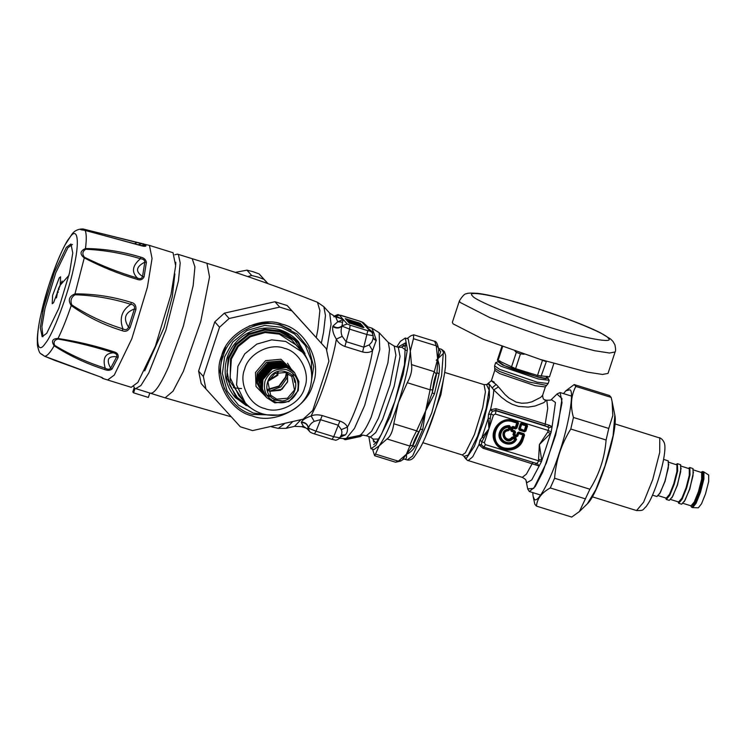 <?xml version="1.0" encoding="UTF-8"?>
<svg xmlns="http://www.w3.org/2000/svg" width="746" height="746" viewBox="0 0 746 746"><rect width="100%" height="100%" fill="white"/><g stroke="black" fill="none" stroke-linecap="round" stroke-linejoin="round"><path stroke-width="1.12" d="M353.231 322.356L360.532 324.659L360.523 325.219L360.542 324.659L353.231 322.356M348.102 321.358L348.112 320.799L347.711 321.284L362.342 325.592L360.85 324.762L361.372 324.501L357.996 323.167L360.355 323.344L345.23 318.645L348.914 320.342L346.247 319.792L347.953 321.237M348.065 321.134L348.783 320.976L348.065 321.134M349.715 321.181L348.914 320.342M349.315 320.51L353.418 321.992L353.082 321.33L352.578 322.514M356.998 323.251L357.996 323.167L357.157 323.428M357.082 325.359L358.714 325.415L358.052 324.93L362.715 326.011L347.58 321.302L351.59 323.074L348.606 322.459L350.396 323.372L363.712 327.14L358.416 325.34L357.082 325.359L357.604 325.657M352.466 324.006L351.59 323.074M356.998 324.967L355.786 325.042M241.564 388.554L240.482 388.507M240.464 388.507L237.405 388.237M237.349 388.237L233.395 387.584M362.071 325.284L360.691 325.191M347.804 320.705L346.946 320.584M347.132 319.111L345.995 319.353L345.23 318.645M360.355 323.344L359.311 323.494L358.136 322.533M361.372 324.501L360.327 324.641L360.57 324.118M356.448 325.247L358.416 325.34M363.712 327.14L362.155 327.074L362.174 326.515M347.487 320.939L348.755 321.517L348.736 322.085L347.58 321.302M362.715 326.011L361.67 326.151L361.167 325.377M354.63 324.678L358.052 324.93M361.297 325.732L362.342 325.592M347.981 321.591L347.216 320.892M347.328 320.864L346.564 320.155M347.011 320.5L346.247 319.792M349.641 321.097L346.741 319.82M346.312 319.708L345.547 319.008M359.628 323.848L360.672 323.708M359.469 323.839L360.178 323.68L359.469 323.839M360.654 324.995L361.689 324.855M356.812 325.051L358.406 325.06M357.996 325.573L358.714 325.415L357.996 325.573M362.938 327.587L363.983 327.447M349.156 322.813L363.06 327.55M349.622 323.447L348.858 322.748M349.37 323.158L348.606 322.459M349.529 323.167L349.091 322.477M348.606 322.3L347.841 321.591M361.941 326.459L362.985 326.319M357.931 324.883L362.052 326.422M335.168 316.733L338.003 317.106L343.291 319.558L337.751 321.796L342.517 322.197L342.004 326.095C340.773 329.732 340.838 333.136 342.2 336.315L346.069 341.649L363.768 347.151L369.205 344.894L371.816 342.069L372.935 339.104L373.214 335.831L372.021 332.418L365.997 326.617L367.992 326.944M339.542 318.094L343.291 319.558L342.517 322.197M337.276 317.395L338.003 317.106M332.138 439.394L314.439 433.892L316.034 431.207L333.732 436.708L332.073 439.347L335.234 440.084C335.653 440.886 340.381 438.154 339.644 437.949L341.687 434.424L341.892 431.803L341.342 429.64L338.115 425.173L320.416 419.672L314.234 421.378C311.352 422.814 309.422 425.08 308.443 428.167L307.408 428.978L307.566 428.213M305.571 427.887L301.524 426.637L303.408 426.246L307.389 429.015L303.408 426.246L301.263 422.497C305.3 422.581 307.66 424.521 308.331 428.335L309.478 431.365C309.991 432.195 311.642 433.044 314.439 433.892M339.682 318.141L335.635 316.882L337.751 321.796L332.986 326.002C336.325 328.231 339.346 328.156 342.05 325.778L347.254 324.034L350.098 325.191L349.594 329.135L367.293 334.637L373.159 335.709M332.986 326.002L332.791 326.58C336.204 328.66 339.281 328.501 342.004 326.095L349.594 329.135L344.913 346.461L362.612 351.963C366.678 352.989 369.988 352.541 372.543 350.611L369.205 344.894M332.791 326.58C332.175 330.096 333.359 334.292 336.353 339.169L342.2 336.315M360.094 436.587L345.743 439.636L343.113 438.639M345.109 439.702L344.186 439.18L345.743 439.636L345.137 439.273L352.224 438.2L354.387 436.559L346.974 438.34L346.61 439.17M311.101 415.97C305.925 417.732 302.69 419.784 301.384 422.105C305.422 422.283 307.781 424.306 308.443 428.167L316.034 431.207L322.197 415.55C317.964 414.478 314.271 414.617 311.101 415.97L316.407 405.013C324.184 387.864 333.676 356.541 336.353 339.169C337.975 342.507 340.829 344.932 344.913 346.461M311.11 415.97L314.234 421.378M339.7 437.464L345.351 434.881C347.114 433.146 347.795 430.545 347.394 427.094C355.833 412.883 369.596 371.023 372.543 350.611L376.254 340.241L373.979 333.182L365.997 326.617L366.221 325.974M360.15 436.578L353.212 438.042L354.49 436.485L346.498 438.219L354.443 428.446L364.701 405.339L379.761 349.557L379.155 332.716L371.853 328.137L373.979 333.182L371.993 332.39M359.908 436.615L362.677 435.16L360.29 436.55M352.97 437.827L352.224 438.2M360.616 436.429L345.724 439.636L343.057 438.639M346.75 438.163L344.111 438.993L343.235 438.639M346.75 438.396L343.505 438.611L344.186 439.18M344.717 438.527L345.137 439.273M341.342 429.64L347.394 427.094C346.321 424.502 343.822 422.488 339.896 421.052L322.197 415.55M376.254 340.241L373.998 338.712L373.149 337.127M376.301 340.754L374.054 339.234L373.14 337.313M359.768 436.643L360.626 435.254L359.945 435.356L358.481 436.923M362.407 435.142L354.294 436.643M354.49 436.531L359.898 435.375M345.351 434.881L342.554 435.039L340.819 436.158M345.053 435.142L341.006 435.916M362.631 435.179L361.53 435.086L359.954 436.475M361.614 434.974L360.57 435.123M359.936 435.254L359.889 435.263C362.77 433.687 366.556 427.607 371.247 417.023L387.92 362.789L389.515 349.37L388.265 342.386M131.212 387.314L137.879 382.4L155.401 346.135L171.002 294.567L175.655 265.818L173.035 252.735L149.433 245.406L152.053 258.48L147.41 287.229L131.809 338.796L114.278 375.07L107.611 379.975L131.212 387.314M143.344 243.755L146.011 245.816C145.545 246.581 143.68 246.46 140.416 245.481L85.044 230.346C79.608 229.693 79.039 229.246 83.347 229.031L141.777 243.7L138.224 244.707M85.044 230.346L85.044 230.346C86.508 233.116 86.657 239.177 85.473 248.539C103.918 248.688 122.325 251.551 140.686 257.128C143.941 257.864 145.843 259.589 146.393 262.294L144.808 262.135C135.959 266.77 135.203 271.544 142.542 276.458C141.787 278.668 140.071 279.19 137.385 278.034C119.127 272.607 101.475 265.679 84.438 257.249C81.995 254.088 82.414 251.43 85.706 249.267C103.936 250.031 122.185 253.183 140.444 258.731C143.279 258.965 144.733 260.102 144.808 262.135L142.542 276.458L144.109 276.71C142.663 279.666 140.341 280.552 137.161 279.349C118.791 273.922 101.074 266.723 84.009 257.752C79.617 254.022 80.102 250.954 85.473 248.539L85.706 249.267M84.438 257.249L74.982 293.877C94.276 293.803 113.084 296.666 131.389 302.475C134.69 303.184 136.21 305.496 135.94 309.413L134.411 308.975C124.964 312.49 123.015 318.561 128.554 327.177C127.324 329.741 125.449 330.301 122.922 328.855C104.692 323.251 87.646 315.269 71.802 304.909C70.115 300.629 71.206 297.244 75.066 294.763C94.024 295.379 112.609 298.568 130.82 304.321C133.721 304.601 134.923 306.149 134.411 308.975L128.554 327.177L130.037 327.727C127.995 331.019 125.412 332.007 122.297 330.711C103.955 325.097 86.928 316.724 71.215 305.58C67.802 300.153 69.061 296.246 74.982 293.877L75.066 294.763M71.802 304.909L71.215 305.58C66.86 318.374 62.468 329.34 58.029 338.479C77.015 341.379 95.628 345.808 113.849 351.767C117.15 352.616 118.567 354.536 118.101 357.511L116.684 356.784C108.058 355.842 106.053 359.656 110.66 368.198C109.494 369.568 107.676 369.559 105.214 368.179C87.049 362.379 70.227 354.798 54.756 345.426C53.246 342.041 54.355 339.924 58.104 339.057C76.773 342.321 95.18 346.899 113.317 352.793C116.171 353.436 117.29 354.77 116.684 356.784L110.66 368.198L112.04 369C110.128 370.538 107.62 370.697 104.515 369.484C86.256 363.647 69.471 355.758 54.16 345.818C51.101 341.043 52.388 338.6 58.029 338.479L58.104 339.057M42.83 354.891C39.277 352.755 39.846 353.194 44.527 356.215L101.969 377.523M41.58 354.331L40.62 353.567C39.538 353.063 38.475 350.275 37.431 345.193L37.3 338.451C37.654 331.466 39.025 322.766 41.403 312.36L48.453 286.539C53.74 269.856 59.223 256.065 64.902 245.145L71.896 234.291C74.404 230.747 78.088 228.966 82.927 228.966L83.794 229.227L82.377 229.32L82.843 229.824L140.341 245.331L146.011 245.816M136.565 242.711L136.304 242.291L136.565 242.711L134.644 243.653M149.433 245.406L142.076 243.653L144.426 245.76L142.281 245.844M140.686 257.128L140.444 258.731C132.331 265.557 131.315 271.992 137.385 278.034L137.161 279.349M131.389 302.475L130.82 304.321C121.747 310.261 119.118 318.439 122.922 328.855L122.297 330.711M113.849 351.767L113.317 352.793C105.139 353.287 102.435 358.416 105.214 368.179L104.515 369.484M44.527 356.215L44.527 356.215C46.83 356.374 50.038 352.914 54.16 345.818L54.756 345.426M102.109 377.588L100.151 376.851L103.33 378.409M43.538 307.865L40.331 327.671L42.14 336.679L46.737 333.294L58.813 308.312L69.555 272.784L72.763 252.978L70.954 243.97L66.357 247.355L54.29 272.337L43.538 307.865L41.496 312.089C34.838 339.113 36.992 356.252 45.422 343.263C52.77 334.982 68.147 294.204 73.388 269.11C80.046 242.096 77.892 224.947 69.462 237.937C62.114 246.217 46.737 286.996 41.496 312.089M72.437 244.427L67.839 247.812L55.764 272.803L45.021 308.322L41.907 326.739L42.951 336.688M60.174 285.186L60.585 276.822L59.251 277.801L52.621 295.369L52.22 303.734L53.553 302.755L60.174 285.186L68.958 275.349M144.724 370.883L163.971 327.755L172.298 296.703L174.853 273.931M133.599 392.844L148.351 397.431L149.806 392.983C153.723 394.765 159.998 386.027 168.633 366.762L183.311 326.263L193.158 285.643L194.93 266.872L192.207 258.694L206.95 263.282L209.542 276.934L200.777 321.479L183.376 371.349L173.072 391.137L165.127 397.851L135.063 388.396L133.599 392.844L132.807 391.948L134.271 387.5L133.842 386.633M135.632 388.685L140.919 385.523L148.799 372.925L165.957 329.993L178.443 280.822L180.196 263.002L178.443 254.787L177.455 254.116L174.816 254.787M175.711 264.662L175.767 262.256M56.472 297.934L57.582 292.124L58.179 292.301M58.272 292.04L57.451 291.761L60.025 285.849M62.142 281.046L58.402 288.805L59.102 289.317L58.552 289.15M283.797 331.243L298.102 342.554L280.002 330.879L264.755 329.173L248.688 333.77L235.652 344.335L228.183 357.875L226.775 378.045L236.193 397.422L250.432 407.67L234.682 395.716M285.587 372.487L291.761 376.469L294.493 389.971L287.499 398.196L276.803 399.185L270.63 395.203L267.898 381.7L274.892 373.476L285.587 372.487M224.415 388.862L219.93 371.396L222.177 354.779L225.581 346.946M249.257 325.955L265.166 322.636L279.974 324.659L291.015 329.825M285.932 371.853C268.066 365.447 258.293 395.194 276.663 400.052C294.521 406.458 304.303 376.702 285.932 371.853M275.936 402.253C286.072 404.257 293.271 400.509 297.533 390.997C299.733 380.842 296.106 373.727 286.65 369.652C276.524 367.647 269.325 371.396 265.054 380.908C262.853 391.053 266.481 398.168 275.936 402.253M290.427 368.058L281.624 362.043L267.441 363.349L258.153 374.268L257.519 383.407L262.433 392.872M291.182 369.065L290.623 368.291M274.77 402.868L266.574 397.581L262.312 388.806L262.946 379.667L272.234 368.757L286.417 367.442L294.605 372.73L298.876 381.504L298.232 390.634L288.954 401.553L274.77 402.868M293.803 371.862L284.953 365.792L270.77 367.107L261.482 378.017L260.848 387.155L265.809 396.676L255.999 386.437L255.496 372.496L265.576 360.654L280.962 359.227L293.812 371.881M293.15 371.079L284.552 365.344L270.369 366.65L261.081 377.569L260.447 386.698L265.11 395.93M292.096 369.932L283.284 363.917L269.101 365.232L259.822 376.143L259.179 385.281L264.093 394.746M291.481 369.205L282.883 363.461L268.7 364.775L259.412 375.686L258.778 384.824L263.45 394.056M267.991 283.629L259.179 273.95L253.164 271.74L246.954 270.145L235.344 272.393M247.737 276.561L251.7 275.507L257.92 277.092L263.925 279.312L267.786 283.564M251.7 275.507L246.954 270.145M259.179 273.95L263.925 279.312M252.568 430.591L240.343 426.796L205.961 388.983L203.341 376.46L219.529 327.233L229.134 318.505L279.694 307.1L291.919 310.895L326.3 348.708L328.921 361.232L312.742 410.449L303.128 419.177L252.568 430.591M305.039 353.595L297.803 341.034M234.72 396.947L246.329 405.637M326.3 348.708L287.173 305.534L274.948 301.738L224.387 313.152L214.783 321.871L198.595 371.098L201.215 383.621L205.961 388.983M219.529 327.233L214.783 321.871M224.387 313.152L229.134 318.505M198.595 371.098L203.341 376.46M279.694 307.1L274.948 301.738M287.173 305.534L291.919 310.895M571.725 517.071L579.4 511.551L589.909 489.227C599.364 474.083 604.764 457.671 606.088 440L608.764 428.446L612.82 415.494L612.084 401.432L611.142 397.394L609.529 395.548L574.187 384.563L575.828 386.419C570.97 395.511 570.177 405.861 573.45 417.471L570.783 429.025C561.328 444.178 555.929 460.58 554.595 478.251L550.287 487.949C541.615 492.742 537.017 498.794 536.477 506.114L534.835 504.259L533.092 496.249L534.164 498.85C536.98 505.368 550.856 479.92 559.397 452.57C568.592 425.966 574.429 391.454 570.009 389.804L565.869 390.792L563.5 393.608M571.753 517.081L536.477 506.114L571.753 517.081M532.737 492.593L533.092 496.249M565.869 390.792L574.187 384.563L609.491 395.539M606.088 440L570.783 429.025M573.45 417.471L608.764 428.446M554.595 478.251L589.909 489.227M585.591 498.925L550.287 487.949M611.142 397.394L575.828 386.419M703.786 471.873L708.7 475.034L708.672 481.552L705.529 493.805L701.538 503.764L698.349 507.821L692.67 507.616L696.139 503.205L700.466 492.388L703.888 479.081L703.916 471.994L702.592 471.528L701.035 472.293M663.604 459.368L668.332 460.935L668.304 468.012L664.882 481.329L660.397 492.435L656.946 496.538L652.489 495.148M702.909 471.584L703.142 478.848L699.72 492.155L695.244 503.261L691.784 507.364L692.67 507.616M688.381 468.367L689.798 467.509L693.053 468.619L693.025 475.706L689.602 489.012L685.126 500.118L681.676 504.221L678.673 503.289L677.993 501.788M689.798 467.509L690.031 474.773L686.609 488.08L682.133 499.186L678.673 503.289M676.016 464.516L677.433 463.667L680.688 464.777L680.669 471.854L677.247 485.17L672.761 496.277L669.311 500.38L666.309 499.447L665.628 497.946M677.433 463.667L677.666 470.931L674.244 484.238L669.768 495.344L666.309 499.447M545.363 386.941L535.059 385.701L499.689 373.615L494.794 370.314L494.719 368.365L499.736 371.508L528.905 381.999L546.585 385.412L545.363 386.941L542.603 395.315L540.626 397.422L531.973 401.786L527.347 402.943L521.724 403.241L516.018 402.047L509.052 398.122L505.023 394.541L498.44 386.876L493.749 389.934L489.208 384.125L486.448 384.516L489.087 389.971L486.215 408.258L477.58 436.168L468.18 455.06L464.105 456.403L464.637 457.447C466.754 459.928 467.947 460.963 468.218 460.571L472.712 456.804L478.951 444.756L482.951 448.206L539.162 466.017L541.437 461.653L551.145 432.12L552.077 426.731L549.625 425.388L495.95 408.677L490.318 409.75L488.509 414.356L488.21 418.347L490.318 418.264L488.919 428.885L480.06 440.028L478.951 444.756L481.431 444.98L483.678 447.124L535.619 463.182L537.176 463.35L538.5 461.131L539.386 444.569L550.334 433.557L547.723 432.055L548.888 427.738L544.962 425.658L495.764 410.365L492.388 411.26L490.887 414.123L490.318 418.264M464.637 457.438L466.548 458.147L474.335 446.397L483.492 421.956L489.441 397.04L489.208 384.125C488.49 382.931 488.546 383.22 489.367 384.992M488.509 414.356L490.887 414.123L493.46 415.056L495.391 414.058L496.025 410.766L547.583 426.796L549.625 425.388M490.318 409.75L492.388 411.26L496.025 410.766L495.95 408.677M480.06 440.028L481.795 441.763L481.431 444.98M483.762 438.191L481.795 441.763L484.378 442.704L488.919 428.885L483.762 438.191L482.13 436.839L488.21 418.347L488.919 428.885L493.46 415.056M478.913 444.43L481.375 444.747L484.061 447.162L482.951 448.206M527.702 488.835L533.707 488.434L546.417 462.865L558.111 425.08L561.99 398.606L557.001 394.047L551.303 399.586C551.751 400.08 550.072 400.285 546.258 400.22L544.636 399.707L545.54 401.096L543.778 402.654L535.124 406.001L528.168 407.102L518.507 406.402L512.064 404.22L506.804 401.301L501.713 397.506L493.749 389.934C493.554 394.82 492.481 401.329 490.551 409.47L492.574 411.074M498.44 386.876L496.137 384.432C490.476 380.404 489.861 379.658 494.281 382.194M538.715 459.461L541.633 460.021L539.386 444.569L547.723 432.055M551.285 399.595L555.462 402.467L552.077 426.731L548.888 427.738M532.877 462.417L526.415 474.13L522.284 477.365C524.886 478.755 526.144 479.883 526.079 480.741L526.881 482.671L531.749 479.948L539.162 466.017L537.176 463.35M536.542 465.168L535.619 463.182L484.061 447.162L485.348 444.616L484.378 442.704M541.437 461.653L485.348 444.616M551.145 432.12L548.552 430.573L495.391 414.058M527.767 489.115L529.371 491.539L535.208 486.597L542.79 472.041L555.583 435.366L562.036 402.598L560.134 392.555L557.225 393.841M499.027 361.325L495.652 362.677L500.846 366.174L538.295 378.968L549.205 380.283L546.818 376.879M515.15 438.583L514.973 439.245C510.684 446.397 498.701 441.39 500.995 433.398C502.189 429.519 504.809 427.467 508.856 427.244L508.203 429.23C497.312 430.414 505.723 446.91 512.996 438.629L515.486 439.571L516.176 439.18L515.812 438.238L512.204 437.585C506.348 444.849 499.205 430.843 508.455 430.237L510.031 426.889L508.856 427.244L508.847 426.544L509.443 427.393L508.212 429.845L508.436 430.647L509.471 429.873L508.203 429.23L508.212 429.845C498.561 430.89 506.012 445.511 512.455 438.172L512.996 438.629L513.052 436.895L511.831 437.305L512.455 438.172L515.15 438.583L515.486 439.571C510.823 447.32 497.834 441.893 500.314 433.221C501.62 429.015 504.464 426.787 508.847 426.544L509.481 426.041C504.641 425.975 501.433 428.251 499.848 432.839C496.855 442.425 511.644 448.169 516.176 439.18L515.934 437.79L515.15 438.583M519.421 430.2L519.85 428.605L524.289 430.442L520.251 428.708L521.622 424.53L525.781 425.826L524.289 430.442L524.652 431.104L526.881 425.733L521.538 423.616L519.589 429.537L524.652 431.104L524.485 431.775L525.874 431.048L527.543 425.966L526.844 424.595L521.78 423.029L520.391 423.747L518.722 428.829L519.421 430.2L524.485 431.775M527.543 425.966L525.781 425.826L524.848 430.153L525.874 431.048M521.78 423.029L521.23 424.427L525.939 425.434L526.844 424.595M518.722 428.829L519.85 428.605L521.23 424.427L520.391 423.747M516.456 436.736L517.845 436.009L518.638 433.594L522.797 434.89L521.482 438.9C518.06 446.537 512.278 449.54 504.147 447.936C487.11 443.432 496.183 415.839 512.744 421.779L516.754 423.019L515.374 427.197L512.968 426.442L511.579 427.169L510.665 429.957L511.364 431.328L513.77 432.083L512.978 434.498L513.677 435.869L516.456 436.736L516.381 435.813L514.498 435.235L514.078 434.405L514.6 431.44L512.185 430.694L511.765 429.873L512.39 427.99L513.22 427.551L516.185 428.017L517.855 422.935L513.117 420.996C501.424 416.66 489.227 431.011 495.456 441.763C500.501 453.13 519.141 451.414 522.433 439.273L523.627 434.247L518.563 432.671L516.381 435.813L516.624 435.226L514.74 434.638L515.533 432.223L514.833 430.852L512.427 430.106L513.052 428.223L515.458 428.969L516.847 428.251L518.517 423.168L517.817 421.798L513.36 420.408C501.144 415.876 488.388 430.871 494.906 442.108C500.174 453.988 519.654 452.188 523.095 439.506L524.559 435.03L523.86 433.659L518.796 432.083L517.416 432.811L516.624 435.226L517.454 435.906L518.796 432.083M511.579 427.169L513.052 428.223L513.22 427.551L512.856 426.889L512.026 427.327L511.103 430.116L511.523 430.936L515.533 432.223M512.978 434.498L514.833 430.852M523.86 433.659L522.955 434.489L523.235 435.039L517.416 432.811M523.095 439.506L521.92 439.058L523.235 435.039L524.559 435.03M521.482 438.9L521.92 439.058C518.386 446.929 512.427 450.043 504.035 448.374C486.448 443.73 495.81 415.252 512.912 421.387L517.192 423.178L515.262 427.635L515.458 428.969M512.968 426.442L516.847 428.251M518.517 423.168L516.754 423.019L517.817 421.798M513.677 435.869L514.74 434.638L514.078 434.405L513.416 434.657L513.835 435.478L516.624 436.345L517.845 436.009M510.665 429.957L512.427 430.106L511.364 431.328M509.471 429.873L510.423 426.992L509.509 425.574C504.427 425.509 501.06 427.896 499.391 432.708C496.258 442.77 511.775 448.794 516.54 439.366M497.834 361.484L502.524 364.98L537.894 377.075L545.652 378.595L548.161 378.026M501.872 346.433L497.358 360.15L515.607 368.645L537.512 375.452L549.466 376.833L553.84 363.516M546.333 377.271C550.725 381.178 517.407 371.844 504.212 365.475L499.298 362.239L499.801 360.728M546.426 361.316L541.064 376.31M545.913 361.558L540.02 359.348M537.512 375.452L542.361 360.691M524.149 354.229L520.456 353.884L515.607 368.645M520.456 353.884L516.316 352.354L514.982 351.114M511.458 367.116L516.316 352.354M502.804 346.069L497.955 360.831M615.086 351.972L608.037 373.401L602.516 374.455L587.41 372.133L540.589 359.525L482.979 339.141L453.036 323.829L452.384 322.225L459.424 300.797L460.086 302.4L490.029 317.703L547.639 338.097L594.459 350.695L609.566 353.026L615.086 351.972C615.767 351.245 615.73 348.895 614.956 344.904L612.923 341.351L610.629 339.048L600.567 332.875C591.681 328.408 579.577 323.382 564.237 317.777L536.654 308.35L506.954 299.603C494.579 296.302 484.807 294.213 477.627 293.337C470.689 292.917 467.024 293.066 466.632 293.775C465 293.411 462.595 295.742 459.424 300.797M286.8 372.935L285.951 377.103L279.163 386.363L267.711 389.86M269.67 391.23L280.832 386.848L287.294 377.523L287.928 375.042M402.411 459.844L406.337 454.314L409.843 446.043L387.025 438.956C390.475 436.457 392.732 431.393 393.795 423.747L416.613 430.834L425.602 411.018L422.777 429.398L420.25 429.295L412.65 446.378L415.373 446.033C413.004 450.136 409.992 452.906 406.337 454.314L412.65 446.378L412.892 445.148L409.843 446.043C410.72 442.76 412.976 437.688 416.613 430.834L418.776 431.934L420.25 429.295L425.602 411.018L430.097 389.813L407.279 382.717C410.99 375.844 412.389 369.802 411.466 364.598L434.284 371.685L437.529 359.441C439.338 363.647 439.842 368.515 439.04 374.054L436.951 372.459L432.242 392.806L434.452 393.869L425.602 411.018L432.242 392.806L432.624 389.822L430.097 389.813C431.244 382.129 432.643 376.096 434.284 371.685L436.261 374.082L436.951 372.459L438.713 349.436L438.294 347.505L436.27 345.799L413.452 338.712L413.713 334.795L410.869 335.803L407.018 338.572M437.585 358.667L436.27 345.799L434.666 341.304C436.046 341.183 437.259 343.225 438.275 347.431L438.294 347.505M372.524 449.195L374.651 455.713L375.518 454.09L398.336 461.187L401.078 460.692M374.651 455.713L395.604 462.231L398.336 461.187L406.337 454.314C406.794 457.111 406.477 458.725 405.404 459.144L403.838 459.079M396.732 346.853L400.388 341.332L405.302 338.041L407.419 349.408L403.185 374.38L390.083 416.734L375.825 445.409L370.911 448.691L368.85 436.569M373.709 444.672L376.655 441.893L381.56 434.041L394.774 401.628L404.453 364.822L405.33 342.936L397.86 347.207M405.302 338.041L408.249 338.964L410.328 350.993C409.069 364.608 405.087 381.803 398.401 402.57C391.51 423.113 385.085 437.538 379.136 445.856L373.867 449.605L370.911 448.691M387.025 438.956L379.136 445.856L375.518 454.09M407.279 382.717L398.401 402.57L393.795 423.747M413.452 338.712L410.328 350.993L411.466 364.598M437.967 358.835L440.755 351.636L438.713 349.436L438.275 347.431M395.604 462.231L400.621 461.065L403.847 459.079L405.404 459.144M357.949 323.839L358.574 323.214L353.418 321.992L353.287 322.729M165.127 397.851L231.279 416.827M192.207 258.694L177.455 254.116M352.308 323.829L350.527 323.4M357.269 324.734L350.06 322.496M206.95 263.282C244.287 274.864 281.121 287.853 317.451 302.261L319.894 310.578L317.899 329.284L316.285 337.546M284.207 423.97L278.258 428.372L271.544 426.824M350.098 325.191L367.797 330.692L362.612 351.963M367.797 330.692L369.969 331.093L362.024 322.141L359.04 320.929M359.19 320.976L341.342 315.437M341.491 315.474L339.318 315.082L347.254 324.034M339.318 315.082L334.115 316.826M292.385 421.975L286.054 428.344L294.511 426.358L300.806 419.802M317.451 302.261L323.857 306.709L325.461 315.558L323.54 332.352L321.358 343.132M309.571 431.468L307.389 429.006M369.969 331.093L372.021 332.418M362.024 322.141L364.085 323.466C363.983 322.85 362.332 322.011 359.124 320.939L338.339 314.747C338.693 313.833 332.921 316.649 333.91 316.882M326.692 349.986L331.075 324.128L329.695 313.134L335.635 316.882M339.896 421.052L333.732 436.708L339.598 437.79M375.844 442.854L373.205 440.075L372.972 438.9L370.426 437.063L366.314 435.785L371.611 431.3L378.474 418.114L390.074 384.871L395.921 355.171L394.196 346.069L388.274 342.395L379.155 332.716M370.426 437.063L375.723 432.587L382.595 419.392L394.196 386.148L400.033 356.448L398.308 347.347L394.196 346.069M406.216 350.415L401.637 347.095M373.028 439.161L378.679 439.012M398.308 347.347L401.451 347.272L402.308 346.442L406.048 345.64M146.393 262.294L144.109 276.71M135.94 309.413L130.037 327.727M118.101 357.511L112.04 369M300.918 350.527L291.35 339.505L279.358 333.248L264.998 331.634L249.854 335.98L237.573 345.93L230.533 358.686L230.16 381.672L243.979 401.329M238.776 395.539L230.085 377.653L231.381 359.04L238.272 346.536L250.311 336.782L265.147 332.539L279.218 334.115L295.92 344.885L302.41 352.205L285.709 341.435L271.628 339.859L256.801 344.111L244.763 353.856L237.871 366.361L236.575 384.973L245.266 402.859L238.776 395.539M248.185 405.805L237.284 397.441L229.693 385.225L227.008 371.284L229.031 358.22L236.361 344.941L249.145 334.581L264.905 330.068L279.853 331.746L294.67 340.213L304.983 355.46M306.569 357.912L298.102 342.554L306.569 357.921M269.81 391.286L280.496 390.298L287.49 382.073L287.462 373.224L287.639 381.458L282.044 389.291L269.763 391.258L267.917 390.531L269.81 391.286M284.534 348.363C299.799 351.627 310.849 373.289 304.61 387.761C301.058 403.054 279.135 414.478 264.755 408.528C249.481 405.264 238.44 383.593 244.669 369.13C248.222 353.828 270.145 342.414 284.534 348.363M261.781 392.182L256.559 382.325L257.202 373.186L266.481 362.267L280.664 360.961L289.821 367.33M266.518 397.525L262.21 388.694L262.844 379.555L272.131 368.636L286.315 367.33L294.558 372.674M261.902 385.561L262.695 378.436L270.639 368.645L283.238 366.65M287.564 367.769L284.692 366.584L271.143 367.834L262.266 378.269L262.489 389.99M260.168 382.512L261.035 376.562L268.411 367.107L280.421 364.561M285.298 365.587L283.032 364.71L269.474 365.96L260.606 376.385L260.606 387.472M258.498 380.637L259.366 374.688L266.742 365.232L278.762 362.687M283.629 363.712L281.363 362.836L267.814 364.085L258.946 374.511L258.937 385.598M278.053 415.084L252.726 414.468C230.234 409.666 213.962 377.746 223.147 356.439C228.379 333.9 260.671 317.069 281.867 325.843L297.095 334.003L308.816 348.522L313.712 366.603L310.606 386.232M252.176 415.914C274.09 424.987 307.483 407.586 312.891 384.283C322.393 362.248 305.571 329.247 282.305 324.277C260.391 315.213 227.008 332.604 221.59 355.907C212.097 377.942 228.919 410.943 252.176 415.914M311.753 376.133L311.408 360.607L305.375 345.584L294.539 333.956L281.391 327.289L264.681 325.415L247.066 330.459L232.78 342.041L224.593 356.886L222.401 373.597L227.129 391.081L238.468 405.125L253.202 413.023L267.898 415.009M280.002 329.844L298.447 341.743L307.753 360.094M252.446 409.116L235.344 397.665C225.665 386.036 222.886 372.832 227.008 358.052C229.992 348.783 235.475 341.314 243.466 335.644C254.89 328.091 267.087 326.161 280.039 329.872C287.275 332.166 293.411 336.12 298.447 341.743M587.307 503.867C598.404 494.244 618.537 429.463 614.853 415.242L613.109 435.608L605.034 465.802L595.905 489.488L587.307 503.867L579.4 511.551M615.002 423.905L659.762 438.005L659.706 452.44L652.731 479.566L643.602 502.207L636.562 510.562L592.343 496.817M690.815 505.769L694.265 503.018L698.862 491.8L702.135 479.081L702.163 472.321L701.203 472.349L702.173 472.283L702.145 479.063L698.871 491.81L694.265 503.046L691.02 506.198L690.787 505.76M692.801 469.738L701.66 472.582L701.641 479.193L698.442 491.623L694.256 502.002L691.029 505.835L682.413 503.158M684.287 501.629L689.826 488.947L693.482 472.059M678.45 501.927L681.909 499.177L686.507 487.959L689.77 475.239L689.798 468.479L688.838 468.507M680.436 465.896L689.304 468.74L689.276 475.351L686.078 487.781L681.891 498.16L678.664 501.993L670.048 499.316M671.932 497.787L677.461 485.105L681.117 468.218M666.094 498.086L669.544 495.335L674.142 484.117L677.405 471.397L677.433 464.637L676.473 464.665M668.071 462.054L676.939 464.898L676.911 471.509L673.713 483.94L669.535 494.318L666.299 498.151L657.683 495.475M659.567 493.945L665.096 481.263L668.752 464.376M443.609 378.576L440.905 394.737L425.453 437.007M444.7 372.422L484.07 384.656L485.413 391.874L482.727 407.736L474.4 434.638L465.345 452.85L462.231 454.939L464.105 456.403M496.137 384.432L492.36 387.733M546.258 400.22L546.827 400.602L547.723 408.36L544.962 425.658M546.585 385.412L548.142 383.509L537.232 382.204L499.783 369.401L494.589 365.904L495.652 362.677M512.744 421.779L513.36 420.408M515.934 437.79L513.052 436.895M510.423 426.992L509.509 425.574M511.831 437.305C506.525 443.879 500.062 431.197 508.436 430.647M608.158 338.059C615.702 344.092 583.428 338.162 549.466 327.27C516.325 317.311 474.018 300.06 472.535 295.91C464.991 289.877 497.265 295.798 531.227 306.69C564.368 316.658 606.675 333.9 608.158 338.059M267.711 395.249L269.987 395.669M290.791 368.431L287.499 363.209M278.211 372.245L277.782 375.294L268.056 381.243M268.383 380.423L276.971 375.07L277.363 372.468M286.623 372.86L285.774 377.075L279.023 386.251L267.655 389.664M267.59 389.393L278.836 386.092L285.522 377.028L286.361 372.758M436.261 374.082C434.657 377.877 433.435 383.118 432.624 389.822M418.776 431.934C415.466 437.799 413.498 442.201 412.892 445.148M438.294 348.121L440.755 351.636M439.04 374.054L434.452 393.869M422.777 429.398L415.373 446.033M438.862 348.475L441.585 349.324L443.366 352L441.623 375.592L431.729 412.93L412.65 455.974L407.195 459.965L404.472 459.126M436.251 360.29L443.6 353.222M346.797 320.146L360.551 324.659M350.088 321.274L345.771 318.999M356.635 323.204L357.884 323.121M352.858 324.128L348.13 321.657M348.736 321.507L361.409 325.694M357.856 323.121L359.684 323.829M278.258 428.372L286.054 428.344M323.857 306.709L329.695 313.134M371.853 328.137L367.965 326.935L364.085 323.466M294.511 426.358L301.524 426.637M344.167 438.583L339.383 438.312M366.314 435.785L362.798 435.105M373.765 442.052L373.205 440.075M403.884 345.137L402.308 346.442M107.611 379.975L102.416 378.334M82.927 228.966L142.318 243.634M42.046 354.49L44.564 356.234L54.878 360.43L102.183 377.579M56.23 297.579L57.433 291.789M245.266 402.859C249.863 407.997 255.468 411.605 262.06 413.694C273.4 416.958 284.133 415.438 294.241 409.125C301.57 404.248 306.709 397.674 309.655 389.403C313.935 375.63 311.52 363.227 302.41 352.205M289.327 366.799L289.914 367.545M271.171 396.9L267.73 395.921M294.605 372.73L294.511 372.618C281.531 356.14 249.845 375.667 266.471 397.469L266.574 397.581M281.27 400.714L273.735 400.098M292.712 373.037L294.838 382.428M273.409 398.588L272.066 398.224M614.853 415.242L612.084 401.432M659.231 437.641C661.236 438.238 662.877 439.87 664.154 442.537C664.872 444.308 665.702 447.535 663.586 459.471C660.191 476.629 653.095 495.605 648.74 502.701L646.25 506.487C642.259 509.91 644.544 510.674 636.562 510.562M691.784 507.364L690.647 505.713M422.861 442.704L462.231 454.939M486.448 384.516L484.07 384.656M487.474 383.957L491.353 380.777L494.794 370.314M468.218 460.571L522.284 477.365M542.659 395.175C542.734 398.028 543.396 399.539 544.636 399.707M526.079 480.741L527.636 488.537M494.719 368.365L494.589 365.904M549.205 380.283L548.142 383.509M540.673 495.055L529.371 491.539M571.436 396.07L560.134 392.555M546.529 377.765L547.023 376.254M413.713 334.795L434.666 341.304M441.585 349.324L444.364 351.562L445.642 355.394L445.53 366.267C444.019 379.322 440.28 395.054 434.312 413.461C429.612 427.635 424.894 439.18 420.129 448.094L414.011 457.233C412.062 459.564 409.787 460.469 407.195 459.965"/></g></svg>
